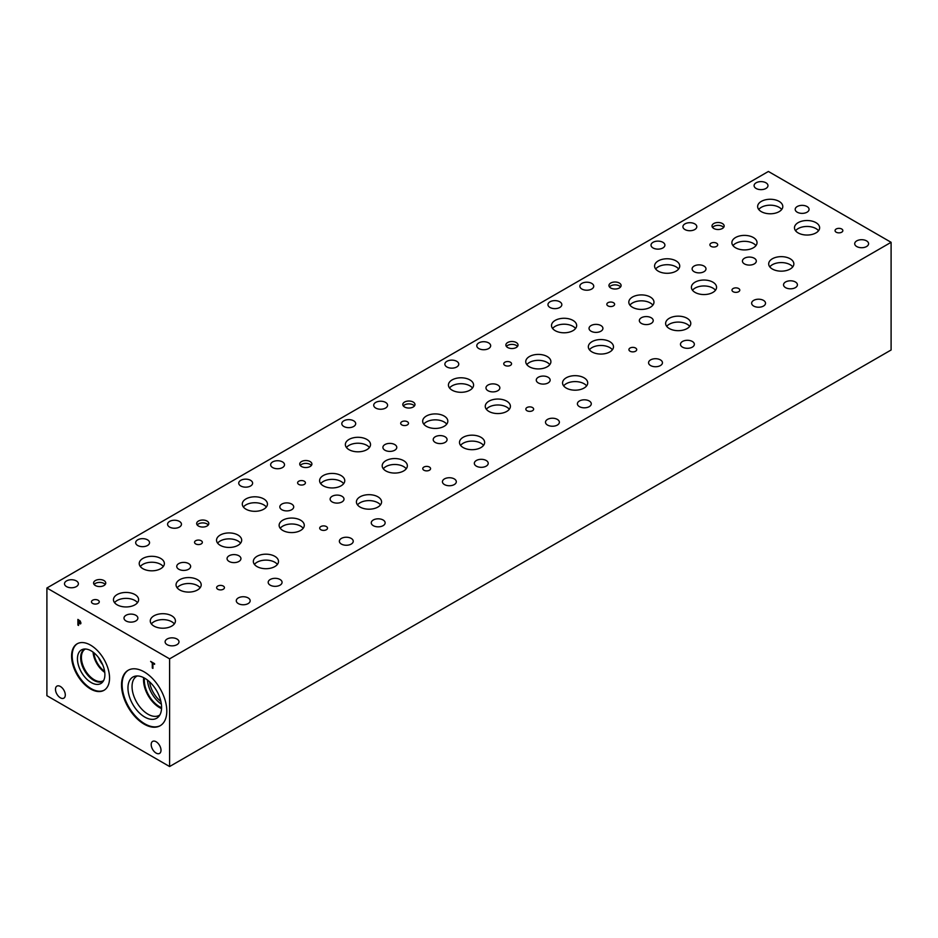 <?xml version="1.0" encoding="UTF-8"?>
<svg xmlns="http://www.w3.org/2000/svg" width="938" height="938" viewBox="0 0 938 938"><rect width="100%" height="100%" fill="white"/><g stroke="black" fill="none" stroke-linecap="round" stroke-linejoin="round"><path stroke-width="1.41" d="M169.602 658.851L169.602 766.534L46.9 695.691L46.9 588.009L169.602 658.851L891.1 242.309L768.398 171.466L46.9 588.009M79.976 621.472L78.558 620.428L80.363 622.515L79.038 622.938L80.082 623.195L79.038 622.938L80.047 623.219L80 621.448M78.558 620.428L79.003 622.949M80.422 621.214L80.574 623.911L78.558 623.336L78.558 625.447L77.901 625.071L77.901 619.408L80.422 621.214M78.558 625.412L77.936 619.42M78.558 623.336L80.574 623.911L81.008 622.902M166.8 711.074A32.009 18.479 60 0 1 160.163 725.731A32.009 18.479 60 0 1 135.494 717.16A32.009 18.479 60 0 1 121.518 684.939A32.009 18.479 60 0 1 128.154 670.283A32.009 18.479 60 0 1 152.824 678.866A32.009 18.479 60 0 1 166.8 711.074M109.547 678.022A26.85 15.5 60 0 1 103.989 690.309A26.85 15.5 60 0 1 83.294 683.122A26.85 15.5 60 0 1 71.581 656.108A26.85 15.5 60 0 1 77.139 643.808A26.85 15.5 60 0 1 97.833 651.007A26.85 15.5 60 0 1 109.547 678.022M161.008 750.236A6.941 4.01 60 0 1 159.566 753.413A6.941 4.01 60 0 1 154.219 751.561A6.941 4.01 60 0 1 151.194 744.573A6.941 4.01 60 0 1 152.624 741.395A6.941 4.01 60 0 1 157.971 743.248A6.941 4.01 60 0 1 161.008 750.236M65.297 694.976A6.941 4.01 60 0 1 63.854 698.153A6.941 4.01 60 0 1 58.508 696.301A6.941 4.01 60 0 1 55.483 689.313A6.941 4.01 60 0 1 56.913 686.135A6.941 4.01 60 0 1 62.271 688A6.941 4.01 60 0 1 65.297 694.976M152.929 668.384L152.284 668.008L152.284 663.014L150.631 661.396L154.582 663.67L154.582 664.339L152.929 663.389L152.929 668.384M152.929 668.348L152.308 663.002L150.666 661.407M152.929 663.389L154.582 664.303M169.602 766.534L891.1 349.991L891.1 242.309M105.22 584.48A6.085 3.506 0 0 0 103.977 583.436A6.085 3.506 0 0 0 94.117 584.48M103.977 580.563A6.085 3.506 180 0 1 105.748 583.049A6.085 3.506 180 0 1 101.996 586.297A6.085 3.506 180 0 1 95.371 585.535A6.085 3.506 180 0 1 93.589 583.049A6.085 3.506 180 0 1 97.341 579.801A6.085 3.506 180 0 1 103.977 580.563M311.369 465.471A6.085 3.506 0 0 0 310.115 464.416A6.085 3.506 0 0 0 300.266 465.471M310.115 461.555A6.085 3.506 180 0 1 311.897 464.04A6.085 3.506 180 0 1 308.145 467.276A6.085 3.506 180 0 1 301.52 466.514A6.085 3.506 180 0 1 299.738 464.04A6.085 3.506 180 0 1 303.49 460.793A6.085 3.506 180 0 1 310.115 461.555M620.581 286.946A6.085 3.506 0 0 0 619.326 285.891A6.085 3.506 0 0 0 609.477 286.946M619.326 283.03A6.085 3.506 180 0 1 621.108 285.515A6.085 3.506 180 0 1 617.356 288.752A6.085 3.506 180 0 1 610.732 287.989A6.085 3.506 180 0 1 608.95 285.515A6.085 3.506 180 0 1 612.702 282.268A6.085 3.506 180 0 1 619.326 283.03M517.506 346.45A6.085 3.506 0 0 0 516.252 345.407A6.085 3.506 0 0 0 506.403 346.45M516.252 342.534A6.085 3.506 180 0 1 518.034 345.02A6.085 3.506 180 0 1 514.282 348.268A6.085 3.506 180 0 1 507.657 347.506A6.085 3.506 180 0 1 505.875 345.02A6.085 3.506 180 0 1 509.627 341.772A6.085 3.506 180 0 1 516.252 342.534M208.295 524.975A6.085 3.506 0 0 0 207.04 523.932A6.085 3.506 0 0 0 197.191 524.975M207.04 521.059A6.085 3.506 180 0 1 208.822 523.545A6.085 3.506 180 0 1 205.07 526.781A6.085 3.506 180 0 1 198.446 526.019A6.085 3.506 180 0 1 196.663 523.545A6.085 3.506 180 0 1 200.415 520.297A6.085 3.506 180 0 1 207.04 521.059M414.432 405.955A6.085 3.506 0 0 0 413.189 404.911A6.085 3.506 0 0 0 403.34 405.955M413.189 402.05A6.085 3.506 180 0 1 414.971 404.524A6.085 3.506 180 0 1 411.207 407.772A6.085 3.506 180 0 1 404.583 407.01A6.085 3.506 180 0 1 402.801 404.524A6.085 3.506 180 0 1 406.553 401.288A6.085 3.506 180 0 1 413.189 402.05M98.619 657.702A17.083 9.861 -120 0 0 102.699 664.761M93.061 652.109A18.232 10.529 -120 0 0 104.763 672.382M93.882 652.742A17.083 9.861 -120 0 0 104.622 671.35M103.626 680.566A18.232 10.529 60 0 1 103.403 680.695A18.232 10.529 60 0 1 89.356 675.817A18.232 10.529 60 0 1 81.407 657.468A18.232 10.529 60 0 1 85.182 649.131A18.232 10.529 60 0 1 85.405 649.002M84.49 649.272A18.455 10.646 -120 0 0 80.668 657.714A18.455 10.646 60 0 1 84.479 649.272A18.455 10.646 60 0 1 85.018 648.99A18.443 10.646 -120 0 0 80.68 657.714A18.443 10.646 -120 0 0 89.063 676.626A18.443 10.646 -120 0 0 103.438 680.894A18.455 10.646 60 0 1 102.934 681.223A18.455 10.646 60 0 1 88.711 676.286A18.455 10.646 60 0 1 80.656 657.714A18.455 10.646 -120 0 0 88.723 676.275A18.455 10.646 -120 0 0 102.934 681.223M81.465 649.905A19.405 11.209 -120 0 0 77.444 658.793A19.405 11.209 -120 0 0 85.921 678.315A19.405 11.209 -120 0 0 100.882 683.521A19.405 11.209 -120 0 0 100.87 661.114A19.405 11.209 -120 0 0 81.465 649.905A19.405 11.209 -120 0 0 77.455 658.781A19.405 11.209 -120 0 0 85.921 678.315A19.405 11.209 -120 0 0 100.87 683.521M77.444 643.644A26.85 15.5 -120 0 0 72.191 655.756A26.85 15.5 -120 0 0 83.705 682.559A26.85 15.5 -120 0 0 104.282 690.134M160.89 701.436A19.522 11.268 60 0 1 149.552 681.797M147.454 680.038A21.433 12.37 -120 0 0 161.371 704.145M143.678 677.646A22.559 13.026 -120 0 0 143.537 679.944A22.559 13.026 -120 0 0 161.547 708.612M144.475 678.08A21.433 12.37 -120 0 0 144.335 680.402A21.433 12.37 -120 0 0 161.582 707.698M159.835 714.967A22.559 13.026 60 0 1 159.284 715.331A22.559 13.026 60 0 1 141.896 709.28A22.559 13.026 60 0 1 132.047 686.581A22.559 13.026 60 0 1 136.725 676.251A22.559 13.026 60 0 1 137.311 675.946M132.879 677.06A23.778 13.73 -120 0 0 127.955 687.953A23.778 13.73 -120 0 0 138.343 711.872A23.778 13.73 -120 0 0 156.658 718.25A23.778 13.73 -120 0 0 156.658 690.79A23.778 13.73 -120 0 0 132.879 677.06A23.778 13.73 -120 0 0 127.967 687.941A23.778 13.73 -120 0 0 138.332 711.883A23.778 13.73 -120 0 0 156.658 718.25M128.459 670.107A32.009 18.479 -120 0 0 122.128 684.588A32.009 18.479 -120 0 0 135.904 716.597A32.009 18.479 -120 0 0 160.468 725.555M723.632 227.442A6.074 3.506 0 0 0 722.377 226.386A6.074 3.506 0 0 0 712.54 227.442M722.377 223.525A6.074 3.506 180 0 1 724.159 226.011A6.074 3.506 180 0 1 720.407 229.247A6.074 3.506 180 0 1 713.795 228.485A6.074 3.506 180 0 1 712.012 226.011A6.074 3.506 180 0 1 715.764 222.763A6.074 3.506 180 0 1 722.377 223.525M792.762 266.873A12.581 7.258 0 0 0 790.171 264.704A12.581 7.258 0 0 0 769.793 266.873M790.171 258.771A12.581 7.258 180 0 1 793.853 263.906A12.581 7.258 180 0 1 786.091 270.613A12.581 7.258 180 0 1 772.384 269.042A12.581 7.258 180 0 1 768.691 263.906A12.581 7.258 180 0 1 776.465 257.2A12.581 7.258 180 0 1 790.171 258.771M509.322 409.273A12.581 7.258 0 0 0 506.731 407.104A12.581 7.258 0 0 0 486.353 409.273M506.731 401.171A12.581 7.258 180 0 1 510.413 406.306A12.581 7.258 180 0 1 502.651 413.013A12.581 7.258 180 0 1 488.944 411.442A12.581 7.258 180 0 1 485.263 406.306A12.581 7.258 180 0 1 493.025 399.6A12.581 7.258 180 0 1 506.731 401.171M446.734 424.14A12.581 7.258 0 0 0 444.143 421.971A12.581 7.258 0 0 0 423.765 424.14M444.143 416.038A12.581 7.258 180 0 1 447.825 421.174A12.581 7.258 180 0 1 440.063 427.892A12.581 7.258 180 0 1 426.356 426.309A12.581 7.258 180 0 1 422.675 421.174A12.581 7.258 180 0 1 430.436 414.467A12.581 7.258 180 0 1 444.143 416.038M200.111 587.798A12.581 7.258 0 0 0 197.519 585.629A12.581 7.258 0 0 0 177.141 587.798M197.519 579.696A12.581 7.258 180 0 1 201.201 584.831A12.581 7.258 180 0 1 193.439 591.538A12.581 7.258 180 0 1 179.733 589.967A12.581 7.258 180 0 1 176.051 584.831A12.581 7.258 180 0 1 183.813 578.125A12.581 7.258 180 0 1 197.519 579.696M137.523 602.665A12.581 7.258 0 0 0 134.931 600.496A12.581 7.258 0 0 0 114.553 602.665M134.931 594.563A12.581 7.258 180 0 1 138.613 599.699A12.581 7.258 180 0 1 130.851 606.405A12.581 7.258 180 0 1 117.144 604.834A12.581 7.258 180 0 1 113.463 599.699A12.581 7.258 180 0 1 121.225 592.992A12.581 7.258 180 0 1 134.931 594.563M303.185 528.282A12.581 7.258 0 0 0 300.594 526.112A12.581 7.258 0 0 0 280.216 528.282M300.594 520.191A12.581 7.258 180 0 1 304.275 525.327A12.581 7.258 180 0 1 296.514 532.034A12.581 7.258 180 0 1 282.807 530.451A12.581 7.258 180 0 1 279.125 525.327A12.581 7.258 180 0 1 286.887 518.608A12.581 7.258 180 0 1 300.594 520.191M240.597 543.161A12.581 7.258 0 0 0 238.006 540.991A12.581 7.258 0 0 0 217.628 543.161M238.006 535.059A12.581 7.258 180 0 1 241.687 540.194A12.581 7.258 180 0 1 233.925 546.901A12.581 7.258 180 0 1 220.219 545.33A12.581 7.258 180 0 1 216.537 540.194A12.581 7.258 180 0 1 224.299 533.488A12.581 7.258 180 0 1 238.006 535.059M406.248 468.777A12.581 7.258 0 0 0 403.668 466.608A12.581 7.258 0 0 0 383.29 468.777M403.668 460.675A12.581 7.258 180 0 1 407.35 465.811A12.581 7.258 180 0 1 399.588 472.518A12.581 7.258 180 0 1 385.881 470.946A12.581 7.258 180 0 1 382.188 465.811A12.581 7.258 180 0 1 389.962 459.104A12.581 7.258 180 0 1 403.668 460.675M343.66 483.645A12.581 7.258 0 0 0 341.069 481.475A12.581 7.258 0 0 0 320.702 483.645M341.069 475.554A12.581 7.258 180 0 1 344.762 480.69A12.581 7.258 180 0 1 336.988 487.397A12.581 7.258 180 0 1 323.282 485.825A12.581 7.258 180 0 1 319.6 480.69A12.581 7.258 180 0 1 327.362 473.971A12.581 7.258 180 0 1 341.069 475.554M612.397 349.768A12.581 7.258 0 0 0 609.806 347.599A12.581 7.258 0 0 0 589.427 349.768M609.806 341.666A12.581 7.258 180 0 1 613.487 346.802A12.581 7.258 180 0 1 605.725 353.509A12.581 7.258 180 0 1 592.019 351.938A12.581 7.258 180 0 1 588.337 346.802A12.581 7.258 180 0 1 596.099 340.095A12.581 7.258 180 0 1 609.806 341.666M549.809 364.636A12.581 7.258 0 0 0 547.217 362.467A12.581 7.258 0 0 0 526.839 364.636M547.217 356.534A12.581 7.258 180 0 1 550.899 361.669A12.581 7.258 180 0 1 543.137 368.376A12.581 7.258 180 0 1 529.431 366.805A12.581 7.258 180 0 1 525.749 361.669A12.581 7.258 180 0 1 533.511 354.963A12.581 7.258 180 0 1 547.217 356.534M715.46 290.252A12.581 7.258 0 0 0 712.88 288.083A12.581 7.258 0 0 0 692.502 290.252M712.88 282.162A12.581 7.258 180 0 1 716.562 287.286A12.581 7.258 180 0 1 708.8 294.004A12.581 7.258 180 0 1 695.093 292.422A12.581 7.258 180 0 1 691.4 287.286A12.581 7.258 180 0 1 699.173 280.579A12.581 7.258 180 0 1 712.88 282.162M652.871 305.131A12.581 7.258 0 0 0 650.292 302.962A12.581 7.258 0 0 0 629.914 305.131M650.292 297.029A12.581 7.258 180 0 1 653.974 302.165A12.581 7.258 180 0 1 646.212 308.872A12.581 7.258 180 0 1 632.505 307.301A12.581 7.258 180 0 1 628.812 302.165A12.581 7.258 180 0 1 636.585 295.458A12.581 7.258 180 0 1 650.292 297.029M818.534 230.748A12.581 7.258 0 0 0 815.943 228.579A12.581 7.258 0 0 0 795.576 230.748M815.943 222.646A12.581 7.258 180 0 1 819.636 227.782A12.581 7.258 180 0 1 811.862 234.488A12.581 7.258 180 0 1 798.156 232.917A12.581 7.258 180 0 1 794.474 227.782A12.581 7.258 180 0 1 802.236 221.075A12.581 7.258 180 0 1 815.943 222.646M755.946 245.615A12.581 7.258 0 0 0 753.355 243.446A12.581 7.258 0 0 0 732.988 245.615M753.355 237.525A12.581 7.258 180 0 1 757.036 242.661A12.581 7.258 180 0 1 749.274 249.367A12.581 7.258 180 0 1 735.568 247.784A12.581 7.258 180 0 1 731.886 242.661A12.581 7.258 180 0 1 739.648 235.942A12.581 7.258 180 0 1 753.355 237.525M781.706 209.491A12.581 7.258 0 0 0 779.115 207.31A12.581 7.258 0 0 0 758.736 209.491M779.115 201.389A12.581 7.258 180 0 1 782.796 206.524A12.581 7.258 180 0 1 775.034 213.231A12.581 7.258 180 0 1 761.328 211.66A12.581 7.258 180 0 1 757.646 206.524A12.581 7.258 180 0 1 765.408 199.817A12.581 7.258 180 0 1 779.115 201.389M689.688 326.377A12.581 7.258 0 0 0 687.097 324.208A12.581 7.258 0 0 0 666.719 326.377M687.097 318.287A12.581 7.258 180 0 1 690.778 323.411A12.581 7.258 180 0 1 683.016 330.129A12.581 7.258 180 0 1 669.31 328.546A12.581 7.258 180 0 1 665.628 323.411A12.581 7.258 180 0 1 673.39 316.704A12.581 7.258 180 0 1 687.097 318.287M678.631 268.995A12.581 7.258 0 0 0 676.04 266.826A12.581 7.258 0 0 0 655.674 268.995M676.04 260.893A12.581 7.258 180 0 1 679.733 266.029A12.581 7.258 180 0 1 671.96 272.735A12.581 7.258 180 0 1 658.253 271.164A12.581 7.258 180 0 1 654.572 266.029A12.581 7.258 180 0 1 662.334 259.322A12.581 7.258 180 0 1 676.04 260.893M586.613 385.893A12.581 7.258 0 0 0 584.022 383.712A12.581 7.258 0 0 0 563.656 385.893M584.022 377.791A12.581 7.258 180 0 1 587.716 382.927A12.581 7.258 180 0 1 579.942 389.633A12.581 7.258 180 0 1 566.235 388.062A12.581 7.258 180 0 1 562.554 382.927A12.581 7.258 180 0 1 570.316 376.22A12.581 7.258 180 0 1 584.022 377.791M575.557 328.499A12.581 7.258 0 0 0 572.977 326.33A12.581 7.258 0 0 0 552.599 328.499M572.977 320.397A12.581 7.258 180 0 1 576.659 325.533A12.581 7.258 180 0 1 568.897 332.24A12.581 7.258 180 0 1 555.19 330.668A12.581 7.258 180 0 1 551.509 325.533A12.581 7.258 180 0 1 559.271 318.826A12.581 7.258 180 0 1 572.977 320.397M380.476 504.902A12.581 7.258 0 0 0 377.885 502.733A12.581 7.258 0 0 0 357.507 504.902M377.885 496.8A12.581 7.258 180 0 1 381.567 501.936A12.581 7.258 180 0 1 373.805 508.642A12.581 7.258 180 0 1 360.098 507.071A12.581 7.258 180 0 1 356.417 501.936A12.581 7.258 180 0 1 364.179 495.229A12.581 7.258 180 0 1 377.885 496.8M369.42 447.52A12.581 7.258 0 0 0 366.828 445.339A12.581 7.258 0 0 0 346.462 447.52M366.828 439.418A12.581 7.258 180 0 1 370.522 444.553A12.581 7.258 180 0 1 362.748 451.26A12.581 7.258 180 0 1 349.042 449.689A12.581 7.258 180 0 1 345.36 444.553A12.581 7.258 180 0 1 353.122 437.847A12.581 7.258 180 0 1 366.828 439.418M277.402 564.406A12.581 7.258 0 0 0 274.811 562.237A12.581 7.258 0 0 0 254.444 564.406M274.811 556.316A12.581 7.258 180 0 1 278.504 561.44A12.581 7.258 180 0 1 270.73 568.158A12.581 7.258 180 0 1 257.024 566.575A12.581 7.258 180 0 1 253.342 561.44A12.581 7.258 180 0 1 261.104 554.733A12.581 7.258 180 0 1 274.811 556.316M266.345 507.024A12.581 7.258 0 0 0 263.766 504.855A12.581 7.258 0 0 0 243.388 507.024M263.766 498.922A12.581 7.258 180 0 1 267.447 504.058A12.581 7.258 180 0 1 259.685 510.764A12.581 7.258 180 0 1 245.979 509.193A12.581 7.258 180 0 1 242.285 504.058A12.581 7.258 180 0 1 250.059 497.351A12.581 7.258 180 0 1 263.766 498.922M174.327 623.922A12.581 7.258 0 0 0 171.748 621.742A12.581 7.258 0 0 0 151.37 623.922M171.748 615.82A12.581 7.258 180 0 1 175.429 620.956A12.581 7.258 180 0 1 167.668 627.663A12.581 7.258 180 0 1 153.961 626.092A12.581 7.258 180 0 1 150.268 620.956A12.581 7.258 180 0 1 158.041 614.249A12.581 7.258 180 0 1 171.748 615.82M163.282 566.529A12.581 7.258 0 0 0 160.691 564.359A12.581 7.258 0 0 0 140.313 566.529M160.691 558.427A12.581 7.258 180 0 1 164.373 563.562A12.581 7.258 180 0 1 156.611 570.269A12.581 7.258 180 0 1 142.904 568.698A12.581 7.258 180 0 1 139.223 563.562A12.581 7.258 180 0 1 146.985 556.855A12.581 7.258 180 0 1 160.691 558.427M483.539 445.398A12.581 7.258 0 0 0 480.96 443.228A12.581 7.258 0 0 0 460.581 445.398M480.96 437.296A12.581 7.258 180 0 1 484.641 442.431A12.581 7.258 180 0 1 476.879 449.138A12.581 7.258 180 0 1 463.173 447.567A12.581 7.258 180 0 1 459.491 442.431A12.581 7.258 180 0 1 467.253 435.724A12.581 7.258 180 0 1 480.96 437.296M472.494 388.004A12.581 7.258 0 0 0 469.903 385.835A12.581 7.258 0 0 0 449.525 388.004M469.903 379.913A12.581 7.258 180 0 1 473.584 385.037A12.581 7.258 180 0 1 465.823 391.756A12.581 7.258 180 0 1 452.116 390.173A12.581 7.258 180 0 1 448.434 385.037A12.581 7.258 180 0 1 456.196 378.331A12.581 7.258 180 0 1 469.903 379.913M532.503 407.538A3.904 2.251 180 0 1 533.64 409.132A3.904 2.251 180 0 1 531.236 411.207A3.904 2.251 180 0 1 526.98 410.727A3.904 2.251 180 0 1 525.843 409.132A3.904 2.251 180 0 1 528.246 407.045A3.904 2.251 180 0 1 532.503 407.538M223.291 586.062A3.904 2.251 180 0 1 224.428 587.657A3.904 2.251 180 0 1 222.025 589.732A3.904 2.251 180 0 1 217.768 589.24A3.904 2.251 180 0 1 216.631 587.657A3.904 2.251 180 0 1 219.035 585.57A3.904 2.251 180 0 1 223.291 586.062M326.365 526.546A3.904 2.251 180 0 1 327.503 528.141A3.904 2.251 180 0 1 325.099 530.228A3.904 2.251 180 0 1 320.843 529.736A3.904 2.251 180 0 1 319.706 528.141A3.904 2.251 180 0 1 322.109 526.066A3.904 2.251 180 0 1 326.365 526.546M429.428 467.042A3.904 2.251 180 0 1 430.577 468.637A3.904 2.251 180 0 1 428.162 470.712A3.904 2.251 180 0 1 423.917 470.231A3.904 2.251 180 0 1 422.768 468.637A3.904 2.251 180 0 1 425.184 466.561A3.904 2.251 180 0 1 429.428 467.042M635.577 348.033A3.904 2.251 180 0 1 636.714 349.616A3.904 2.251 180 0 1 634.311 351.703A3.904 2.251 180 0 1 630.055 351.211A3.904 2.251 180 0 1 628.917 349.616A3.904 2.251 180 0 1 631.321 347.541A3.904 2.251 180 0 1 635.577 348.033M738.64 288.517A3.904 2.251 180 0 1 739.789 290.112A3.904 2.251 180 0 1 737.374 292.199A3.904 2.251 180 0 1 733.129 291.706A3.904 2.251 180 0 1 731.98 290.112A3.904 2.251 180 0 1 734.395 288.036A3.904 2.251 180 0 1 738.64 288.517M841.714 229.013A3.904 2.251 180 0 1 842.852 230.607A3.904 2.251 180 0 1 840.448 232.683A3.904 2.251 180 0 1 836.192 232.202A3.904 2.251 180 0 1 835.055 230.607A3.904 2.251 180 0 1 837.458 228.52A3.904 2.251 180 0 1 841.714 229.013M716.562 243.188A3.904 2.251 180 0 1 717.699 244.783A3.904 2.251 180 0 1 715.295 246.87A3.904 2.251 180 0 1 711.039 246.377A3.904 2.251 180 0 1 709.902 244.783A3.904 2.251 180 0 1 712.305 242.708A3.904 2.251 180 0 1 716.562 243.188M613.487 302.704A3.904 2.251 180 0 1 614.625 304.299A3.904 2.251 180 0 1 612.221 306.374A3.904 2.251 180 0 1 607.965 305.882A3.904 2.251 180 0 1 606.827 304.299A3.904 2.251 180 0 1 609.231 302.212A3.904 2.251 180 0 1 613.487 302.704M510.413 362.209A3.904 2.251 180 0 1 511.562 363.803A3.904 2.251 180 0 1 509.146 365.879A3.904 2.251 180 0 1 504.902 365.398A3.904 2.251 180 0 1 503.753 363.803A3.904 2.251 180 0 1 506.168 361.716A3.904 2.251 180 0 1 510.413 362.209M304.275 481.229A3.904 2.251 180 0 1 305.413 482.812A3.904 2.251 180 0 1 303.009 484.899A3.904 2.251 180 0 1 298.753 484.407A3.904 2.251 180 0 1 297.616 482.812A3.904 2.251 180 0 1 300.019 480.737A3.904 2.251 180 0 1 304.275 481.229M201.201 540.734A3.904 2.251 180 0 1 202.35 542.328A3.904 2.251 180 0 1 199.935 544.403A3.904 2.251 180 0 1 195.69 543.911A3.904 2.251 180 0 1 194.541 542.328A3.904 2.251 180 0 1 196.957 540.241A3.904 2.251 180 0 1 201.201 540.734M98.127 600.238A3.904 2.251 180 0 1 99.276 601.833A3.904 2.251 180 0 1 96.86 603.908A3.904 2.251 180 0 1 92.616 603.427A3.904 2.251 180 0 1 91.467 601.833A3.904 2.251 180 0 1 93.882 599.745A3.904 2.251 180 0 1 98.127 600.238M407.338 421.713A3.904 2.251 180 0 1 408.487 423.308A3.904 2.251 180 0 1 406.084 425.395A3.904 2.251 180 0 1 401.827 424.902A3.904 2.251 180 0 1 400.69 423.308A3.904 2.251 180 0 1 403.094 421.232A3.904 2.251 180 0 1 407.338 421.713M456.724 361.306A6.941 4.01 180 0 1 458.764 364.143A6.941 4.01 180 0 1 454.473 367.848A6.941 4.01 180 0 1 446.91 366.981A6.941 4.01 180 0 1 444.882 364.143A6.941 4.01 180 0 1 449.161 360.438A6.941 4.01 180 0 1 456.724 361.306M445.046 436.768A6.941 4.01 180 0 1 447.086 439.594A6.941 4.01 180 0 1 442.795 443.299A6.941 4.01 180 0 1 435.232 442.431A6.941 4.01 180 0 1 433.204 439.594A6.941 4.01 180 0 1 437.483 435.9A6.941 4.01 180 0 1 445.046 436.768M557.348 419.403A6.941 4.01 180 0 1 559.376 422.229A6.941 4.01 180 0 1 555.097 425.934A6.941 4.01 180 0 1 547.534 425.066A6.941 4.01 180 0 1 545.494 422.229A6.941 4.01 180 0 1 549.785 418.524A6.941 4.01 180 0 1 557.348 419.403M147.512 539.831A6.941 4.01 180 0 1 149.552 542.668A6.941 4.01 180 0 1 145.261 546.362A6.941 4.01 180 0 1 137.698 545.494A6.941 4.01 180 0 1 135.67 542.668A6.941 4.01 180 0 1 139.95 538.963A6.941 4.01 180 0 1 147.512 539.831M135.834 615.281A6.941 4.01 180 0 1 137.874 618.119A6.941 4.01 180 0 1 133.583 621.824A6.941 4.01 180 0 1 126.02 620.956A6.941 4.01 180 0 1 123.992 618.119A6.941 4.01 180 0 1 128.272 614.413A6.941 4.01 180 0 1 135.834 615.281M248.136 597.916A6.941 4.01 180 0 1 250.165 600.754A6.941 4.01 180 0 1 245.885 604.459A6.941 4.01 180 0 1 238.322 603.591A6.941 4.01 180 0 1 236.282 600.754A6.941 4.01 180 0 1 240.574 597.049A6.941 4.01 180 0 1 248.136 597.916M250.587 480.326A6.941 4.01 180 0 1 252.615 483.152A6.941 4.01 180 0 1 248.336 486.857A6.941 4.01 180 0 1 240.773 485.99A6.941 4.01 180 0 1 238.733 483.152A6.941 4.01 180 0 1 243.024 479.459A6.941 4.01 180 0 1 250.587 480.326M238.909 555.777A6.941 4.01 180 0 1 240.937 558.614A6.941 4.01 180 0 1 236.657 562.319A6.941 4.01 180 0 1 229.095 561.44A6.941 4.01 180 0 1 227.055 558.614A6.941 4.01 180 0 1 231.346 554.909A6.941 4.01 180 0 1 238.909 555.777M351.199 538.412A6.941 4.01 180 0 1 353.239 541.249A6.941 4.01 180 0 1 348.948 544.955A6.941 4.01 180 0 1 341.385 544.075A6.941 4.01 180 0 1 339.357 541.249A6.941 4.01 180 0 1 343.636 537.544A6.941 4.01 180 0 1 351.199 538.412M353.661 420.81A6.941 4.01 180 0 1 355.69 423.648A6.941 4.01 180 0 1 351.41 427.353A6.941 4.01 180 0 1 343.847 426.485A6.941 4.01 180 0 1 341.807 423.648A6.941 4.01 180 0 1 346.099 419.943A6.941 4.01 180 0 1 353.661 420.81M341.983 496.272A6.941 4.01 180 0 1 344.012 499.11A6.941 4.01 180 0 1 339.72 502.803A6.941 4.01 180 0 1 332.158 501.936A6.941 4.01 180 0 1 330.129 499.11A6.941 4.01 180 0 1 334.409 495.405A6.941 4.01 180 0 1 341.983 496.272M454.273 478.908A6.941 4.01 180 0 1 456.314 481.745A6.941 4.01 180 0 1 452.022 485.438A6.941 4.01 180 0 1 444.46 484.571A6.941 4.01 180 0 1 442.431 481.745A6.941 4.01 180 0 1 446.711 478.04A6.941 4.01 180 0 1 454.273 478.908M559.798 301.801A6.941 4.01 180 0 1 561.839 304.639A6.941 4.01 180 0 1 557.547 308.332A6.941 4.01 180 0 1 549.985 307.465A6.941 4.01 180 0 1 547.956 304.639A6.941 4.01 180 0 1 552.236 300.934A6.941 4.01 180 0 1 559.798 301.801M548.12 377.252A6.941 4.01 180 0 1 550.149 380.089A6.941 4.01 180 0 1 545.869 383.794A6.941 4.01 180 0 1 538.306 382.927A6.941 4.01 180 0 1 536.266 380.089A6.941 4.01 180 0 1 540.558 376.384A6.941 4.01 180 0 1 548.12 377.252M660.422 359.887A6.941 4.01 180 0 1 662.451 362.725A6.941 4.01 180 0 1 658.171 366.43A6.941 4.01 180 0 1 650.597 365.562A6.941 4.01 180 0 1 648.568 362.725A6.941 4.01 180 0 1 652.848 359.019A6.941 4.01 180 0 1 660.422 359.887M662.873 242.297A6.941 4.01 180 0 1 664.901 245.123A6.941 4.01 180 0 1 660.622 248.828A6.941 4.01 180 0 1 653.059 247.96A6.941 4.01 180 0 1 651.019 245.123A6.941 4.01 180 0 1 655.31 241.429A6.941 4.01 180 0 1 662.873 242.297M651.195 317.748A6.941 4.01 180 0 1 653.223 320.585A6.941 4.01 180 0 1 648.944 324.29A6.941 4.01 180 0 1 641.369 323.411A6.941 4.01 180 0 1 639.341 320.585A6.941 4.01 180 0 1 643.62 316.88A6.941 4.01 180 0 1 651.195 317.748M763.485 300.383A6.941 4.01 180 0 1 765.525 303.22A6.941 4.01 180 0 1 761.234 306.925A6.941 4.01 180 0 1 753.671 306.046A6.941 4.01 180 0 1 751.643 303.22A6.941 4.01 180 0 1 755.922 299.515A6.941 4.01 180 0 1 763.485 300.383M765.936 182.793A6.941 4.01 180 0 1 767.976 185.63A6.941 4.01 180 0 1 763.684 189.335A6.941 4.01 180 0 1 756.122 188.468A6.941 4.01 180 0 1 754.093 185.63A6.941 4.01 180 0 1 758.373 181.925A6.941 4.01 180 0 1 765.936 182.793M754.269 258.243A6.941 4.01 180 0 1 756.309 261.081A6.941 4.01 180 0 1 752.018 264.786A6.941 4.01 180 0 1 744.455 263.918A6.941 4.01 180 0 1 742.427 261.081A6.941 4.01 180 0 1 746.707 257.375A6.941 4.01 180 0 1 754.269 258.243M795.389 281.975A6.941 4.01 180 0 1 797.417 284.8A6.941 4.01 180 0 1 793.138 288.505A6.941 4.01 180 0 1 785.563 287.638A6.941 4.01 180 0 1 783.535 284.8A6.941 4.01 180 0 1 787.826 281.107A6.941 4.01 180 0 1 795.389 281.975M694.765 223.877A6.941 4.01 180 0 1 696.805 226.715A6.941 4.01 180 0 1 692.514 230.42A6.941 4.01 180 0 1 684.951 229.552A6.941 4.01 180 0 1 682.923 226.715A6.941 4.01 180 0 1 687.202 223.01A6.941 4.01 180 0 1 694.765 223.877M807.032 206.536A6.941 4.01 180 0 1 809.072 209.362A6.941 4.01 180 0 1 804.781 213.067A6.941 4.01 180 0 1 797.218 212.199A6.941 4.01 180 0 1 795.19 209.362A6.941 4.01 180 0 1 799.469 205.668A6.941 4.01 180 0 1 807.032 206.536M692.326 341.467A6.941 4.01 180 0 1 694.355 344.305A6.941 4.01 180 0 1 690.063 348.01A6.941 4.01 180 0 1 682.501 347.142A6.941 4.01 180 0 1 680.472 344.305A6.941 4.01 180 0 1 684.752 340.6A6.941 4.01 180 0 1 692.326 341.467M591.702 283.382A6.941 4.01 180 0 1 593.742 286.219A6.941 4.01 180 0 1 589.451 289.912A6.941 4.01 180 0 1 581.888 289.045A6.941 4.01 180 0 1 579.86 286.219A6.941 4.01 180 0 1 584.139 282.514A6.941 4.01 180 0 1 591.702 283.382M703.957 266.04A6.941 4.01 180 0 1 705.997 268.878A6.941 4.01 180 0 1 701.706 272.571A6.941 4.01 180 0 1 694.143 271.703A6.941 4.01 180 0 1 692.115 268.878A6.941 4.01 180 0 1 696.395 265.173A6.941 4.01 180 0 1 703.957 266.04M589.252 400.983A6.941 4.01 180 0 1 591.28 403.809A6.941 4.01 180 0 1 587 407.514A6.941 4.01 180 0 1 579.438 406.646A6.941 4.01 180 0 1 577.398 403.809A6.941 4.01 180 0 1 581.689 400.116A6.941 4.01 180 0 1 589.252 400.983M488.628 342.886A6.941 4.01 180 0 1 490.668 345.723A6.941 4.01 180 0 1 486.376 349.428A6.941 4.01 180 0 1 478.814 348.561A6.941 4.01 180 0 1 476.785 345.723A6.941 4.01 180 0 1 481.065 342.018A6.941 4.01 180 0 1 488.628 342.886M600.895 325.545A6.941 4.01 180 0 1 602.923 328.382A6.941 4.01 180 0 1 598.643 332.087A6.941 4.01 180 0 1 591.081 331.22A6.941 4.01 180 0 1 589.041 328.382A6.941 4.01 180 0 1 593.332 324.677A6.941 4.01 180 0 1 600.895 325.545M383.103 519.992A6.941 4.01 180 0 1 385.143 522.829A6.941 4.01 180 0 1 380.851 526.535A6.941 4.01 180 0 1 373.289 525.667A6.941 4.01 180 0 1 371.26 522.829A6.941 4.01 180 0 1 375.54 519.124A6.941 4.01 180 0 1 383.103 519.992M282.49 461.906A6.941 4.01 180 0 1 284.519 464.732A6.941 4.01 180 0 1 280.239 468.437A6.941 4.01 180 0 1 272.677 467.57A6.941 4.01 180 0 1 270.636 464.732A6.941 4.01 180 0 1 274.928 461.039A6.941 4.01 180 0 1 282.49 461.906M394.746 444.565A6.941 4.01 180 0 1 396.786 447.391A6.941 4.01 180 0 1 392.494 451.096A6.941 4.01 180 0 1 384.932 450.228A6.941 4.01 180 0 1 382.903 447.391A6.941 4.01 180 0 1 387.183 443.697A6.941 4.01 180 0 1 394.746 444.565M280.04 579.496A6.941 4.01 180 0 1 282.068 582.334A6.941 4.01 180 0 1 277.789 586.039A6.941 4.01 180 0 1 270.226 585.171A6.941 4.01 180 0 1 268.186 582.334A6.941 4.01 180 0 1 272.477 578.629A6.941 4.01 180 0 1 280.04 579.496M179.416 521.411A6.941 4.01 180 0 1 181.456 524.248A6.941 4.01 180 0 1 177.165 527.942A6.941 4.01 180 0 1 169.602 527.074A6.941 4.01 180 0 1 167.574 524.248A6.941 4.01 180 0 1 171.853 520.543A6.941 4.01 180 0 1 179.416 521.411M291.683 504.069A6.941 4.01 180 0 1 293.711 506.907A6.941 4.01 180 0 1 289.432 510.6A6.941 4.01 180 0 1 281.857 509.733A6.941 4.01 180 0 1 279.829 506.907A6.941 4.01 180 0 1 284.108 503.202A6.941 4.01 180 0 1 291.683 504.069M176.965 639.013A6.941 4.01 180 0 1 178.994 641.838A6.941 4.01 180 0 1 174.714 645.543A6.941 4.01 180 0 1 167.152 644.676A6.941 4.01 180 0 1 165.111 641.838A6.941 4.01 180 0 1 169.403 638.145A6.941 4.01 180 0 1 176.965 639.013M76.353 580.915A6.941 4.01 180 0 1 78.382 583.753A6.941 4.01 180 0 1 74.102 587.458A6.941 4.01 180 0 1 66.528 586.59A6.941 4.01 180 0 1 64.499 583.753A6.941 4.01 180 0 1 68.779 580.047A6.941 4.01 180 0 1 76.353 580.915M188.608 563.574A6.941 4.01 180 0 1 190.637 566.411A6.941 4.01 180 0 1 186.357 570.116A6.941 4.01 180 0 1 178.795 569.249A6.941 4.01 180 0 1 176.754 566.411A6.941 4.01 180 0 1 181.046 562.706A6.941 4.01 180 0 1 188.608 563.574M486.177 460.488A6.941 4.01 180 0 1 488.217 463.325A6.941 4.01 180 0 1 483.926 467.018A6.941 4.01 180 0 1 476.363 466.151A6.941 4.01 180 0 1 474.335 463.325A6.941 4.01 180 0 1 478.615 459.62A6.941 4.01 180 0 1 486.177 460.488M385.565 402.402A6.941 4.01 180 0 1 387.593 405.228A6.941 4.01 180 0 1 383.314 408.933A6.941 4.01 180 0 1 375.751 408.065A6.941 4.01 180 0 1 373.711 405.228A6.941 4.01 180 0 1 378.002 401.523A6.941 4.01 180 0 1 385.565 402.402M497.82 385.049A6.941 4.01 180 0 1 499.848 387.886A6.941 4.01 180 0 1 495.569 391.592A6.941 4.01 180 0 1 488.006 390.724A6.941 4.01 180 0 1 485.966 387.886A6.941 4.01 180 0 1 490.257 384.181A6.941 4.01 180 0 1 497.82 385.049M866.56 240.878A6.941 4.01 180 0 1 868.588 243.704A6.941 4.01 180 0 1 864.308 247.409A6.941 4.01 180 0 1 856.746 246.542A6.941 4.01 180 0 1 854.706 243.704A6.941 4.01 180 0 1 858.997 240.011A6.941 4.01 180 0 1 866.56 240.878"/></g></svg>
